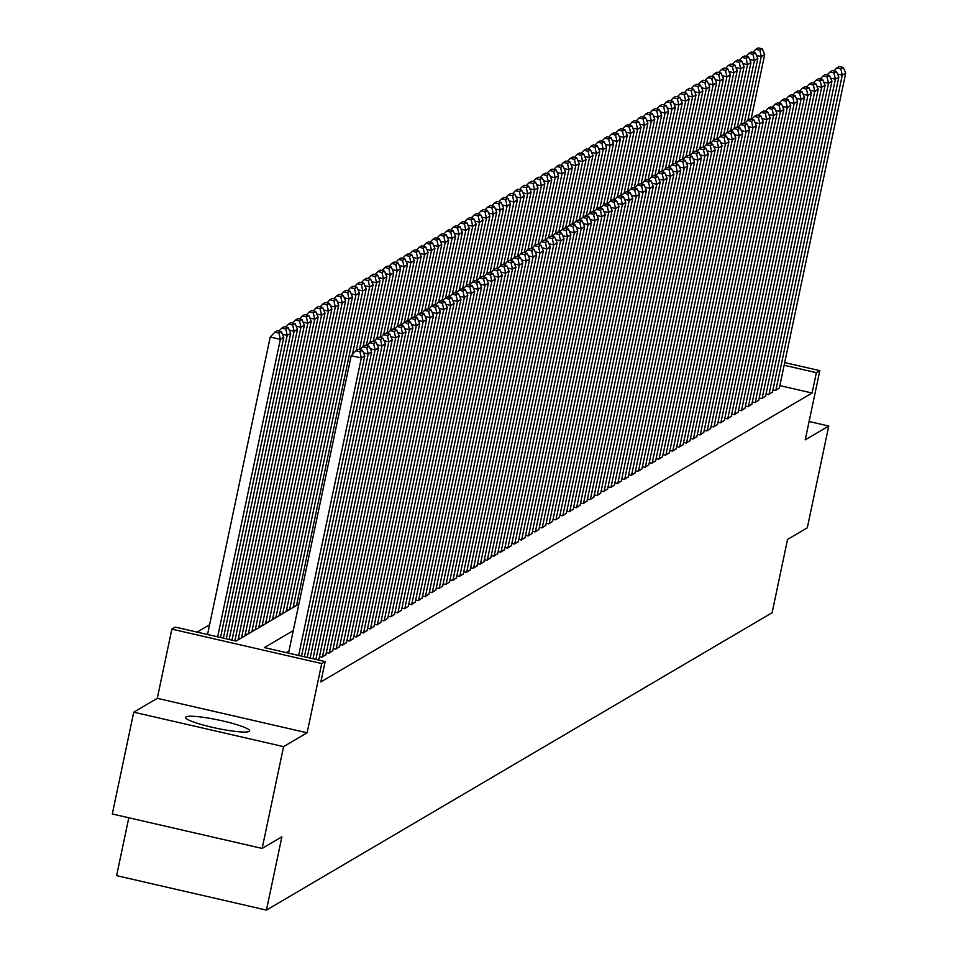 <?xml version="1.0" encoding="UTF-8"?>
<svg xmlns="http://www.w3.org/2000/svg" width="958" height="958" viewBox="0 0 958 958"><rect width="100%" height="100%" fill="white"/><g stroke="black" fill="none" stroke-linecap="round" stroke-linejoin="round"><path stroke-width="1.44" d="M186.02 716.895A32.728 4.227 11.9 0 0 185.577 717.41A32.728 4.227 11.9 0 0 214.484 727.805A32.728 4.227 11.9 0 0 249.188 731.421A32.728 4.227 11.9 0 0 249.631 730.906A32.728 4.227 11.9 0 0 220.723 720.5A32.728 4.227 11.9 0 0 186.02 716.895M128.803 817.761L116.613 875.648L266.444 910.1L772.112 612.725L787.548 539.438L807.307 527.822L828.754 426.023L809.091 421.508M266.444 910.1L281.892 836.813L262.145 848.429L112.302 813.977L133.749 712.177L283.592 746.629L307.123 732.798L321.708 663.571L171.865 629.119L175.302 627.107L236.051 641.07L298.86 604.139M307.123 732.798L157.28 698.334L133.749 712.177M157.28 698.334L171.865 629.119M209.586 624.772L197.108 632.112M262.145 848.429L283.592 746.629M772.926 389.918L775.513 390.517L779.345 388.026M766.053 393.966L768.639 394.552L772.471 392.061M759.191 398.001L761.766 398.6L765.61 396.109M752.317 402.037L754.904 402.635L758.736 400.145M745.444 406.084L748.03 406.671L751.862 404.192M738.57 410.12L741.157 410.719L744.989 408.228M731.708 414.167L734.283 414.754L738.127 412.263M724.835 418.203L727.421 418.802L731.253 416.311M717.961 422.239L720.548 422.837L724.38 420.346M711.099 426.286L713.674 426.885L717.518 424.394M704.226 430.322L706.812 430.92L710.644 428.43M697.352 434.369L699.939 434.956L703.771 432.465M690.479 438.405L693.065 439.004L696.897 436.513M683.617 442.452L686.191 443.039L690.035 440.548M676.743 446.488L679.33 447.087L683.162 444.596M669.87 450.523L672.456 451.122L676.288 448.631M662.996 454.571L665.582 455.158L669.414 452.667M656.134 458.607L658.709 459.205L662.553 456.715M649.261 462.654L651.847 463.241L655.679 460.75M642.387 466.69L644.974 467.288L648.805 464.798M635.525 470.725L638.1 471.324L641.944 468.833M628.652 474.773L631.238 475.36L635.07 472.869M621.778 478.808L624.365 479.407L628.197 476.916M614.904 482.856L617.491 483.443L621.323 480.952M608.043 486.892L610.617 487.49L614.461 484.999M601.169 490.927L603.756 491.526L607.588 489.035M594.295 494.975L596.882 495.561L600.714 493.071M587.422 499.01L590.008 499.609L593.84 497.118M580.56 503.058L583.135 503.645L586.979 501.154M573.686 507.093L576.273 507.692L580.105 505.201M566.813 511.129L569.399 511.728L573.231 509.237M559.951 515.176L562.526 515.763L566.37 513.272M553.077 519.212L555.664 519.811L559.496 517.32M546.204 523.26L548.79 523.846L552.622 521.356M539.33 527.295L541.917 527.894L545.749 525.403M532.468 531.331L535.043 531.929L538.887 529.439M525.595 535.378L528.181 535.965L532.013 533.486M518.721 539.414L521.308 540.013L525.14 537.522M511.859 543.461L514.434 544.048L518.266 541.557M504.986 547.497L507.572 548.096L511.404 545.605M498.112 551.533L500.699 552.131L504.531 549.641M491.238 555.58L493.825 556.167L497.657 553.688M484.377 559.616L486.951 560.214L490.795 557.724M477.503 563.663L480.09 564.25L483.922 561.759M470.629 567.699L473.216 568.298L477.048 565.807M463.756 571.746L466.342 572.333L470.174 569.842M456.894 575.782L459.469 576.381L463.313 573.89M450.021 579.818L452.607 580.416L456.439 577.925M443.147 583.865L445.733 584.452L449.565 581.961M436.285 587.901L438.86 588.499L442.704 586.009M429.412 591.948L431.998 592.535L435.83 590.044M422.538 595.984L425.124 596.583L428.956 594.092M415.664 600.019L418.251 600.618L422.083 598.127M408.803 604.067L411.377 604.654L415.221 602.163M401.929 608.102L404.516 608.701L408.348 606.21M395.055 612.15L397.642 612.737L401.474 610.246M388.182 616.186L390.768 616.784L394.6 614.294M381.32 620.221L383.895 620.82L387.739 618.329M374.446 624.269L377.033 624.856L380.865 622.365M367.573 628.304L370.159 628.903L373.991 626.412M360.711 632.352L363.286 632.939L367.13 630.448M353.837 636.387L356.424 636.986L360.256 634.495M346.964 640.423L349.55 641.022L353.382 638.531M340.09 644.471L342.677 645.057L346.509 642.567M333.228 648.506L335.803 649.105L339.647 646.614M326.355 652.554L328.941 653.14L332.773 650.65M319.481 656.589L322.068 657.188L325.9 654.697M317.589 659.822L319.026 658.733M240.53 638.435L238.482 637.968M247.404 634.4L245.356 633.921M254.265 630.352L252.229 629.885M261.139 626.316L259.103 625.849M268.012 622.269L265.965 621.802M274.886 618.233L272.838 617.766M281.748 614.198L279.712 613.719M288.621 610.15L286.586 609.683M295.495 606.115L293.447 605.648M293.28 630.604L264.396 647.584L325.145 661.559L320.858 681.916L812.085 393.019L779.848 385.607M288.993 650.961L286.202 652.602M784.71 362.579L819.808 370.65L805.223 439.866L828.754 426.023M819.808 370.65L816.372 372.662L784.147 365.249M812.085 393.019L816.372 372.662M325.145 661.559L321.708 663.571M298.656 655.464L361.346 357.993L351.215 355.669L288.526 653.14M301.531 656.122L364.77 355.969L361.346 357.993L359.933 351.706L362.34 350.281L358.292 349.359L355.885 350.772L359.933 351.706M351.215 355.669L355.885 350.772M362.34 350.281L364.77 355.969M217.658 636.842L280.347 339.371L283.784 337.348L220.532 637.501M278.934 333.073L281.341 331.66L277.293 330.726L274.886 332.139L278.934 333.073L280.347 339.371L270.216 337.036L207.539 634.507M283.784 337.348L281.341 331.66M274.886 332.139L270.216 337.036M304.393 656.781L368.207 353.957L363.441 352.855M307.267 657.439L371.644 351.933L368.207 353.957L366.806 347.658L369.213 346.245L365.166 345.311L362.759 346.724L366.806 347.658M359.897 349.73L362.759 346.724M369.213 346.245L371.644 351.933M310.141 658.11L375.081 349.909L370.315 348.82M313.003 658.769L378.518 347.898L375.081 349.909L373.68 343.623L376.075 342.21L372.027 341.276L369.62 342.689L373.68 343.623M366.77 345.682L369.62 342.689M376.075 342.21L378.518 347.898M315.877 659.427L381.955 345.874L377.177 344.772M318.978 658.996L385.391 343.85L381.955 345.874L380.542 339.575L382.949 338.162L378.901 337.228L376.494 338.653L380.542 339.575M373.644 341.647L376.494 338.653M382.949 338.162L385.391 343.85M322.415 656.984L388.828 341.838L384.05 340.737M325.84 654.961L392.253 339.815L388.828 341.838L387.415 335.539L389.822 334.126L385.775 333.192L383.368 334.605L387.415 335.539M380.506 337.599L383.368 334.605M389.822 334.126L392.253 339.815M223.394 638.16L287.22 335.336L290.645 333.312L226.268 638.818M285.807 329.037L288.214 327.624L284.167 326.69L281.76 328.103L285.807 329.037L287.22 335.336L282.442 334.234M290.645 333.312L288.214 327.624M281.76 328.103L278.898 331.097M229.142 639.477L294.082 331.288L297.519 329.265L232.016 640.136M292.681 324.99L295.088 323.576L291.028 322.654L288.633 324.067L292.681 324.99L294.082 331.288L289.316 330.187M297.519 329.265L295.088 323.576M288.633 324.067L285.771 327.061M234.878 640.806L300.956 327.253L304.393 325.229L238.087 639.872M299.555 320.954L301.95 319.541L297.902 318.607L295.495 320.02L299.555 320.954L300.956 327.253L296.19 326.151M304.393 325.229L301.95 319.541M295.495 320.02L292.645 323.026M241.524 637.848L307.829 323.205L311.266 321.193L244.961 635.837M306.416 316.918L308.823 315.505L304.776 314.571L302.369 315.984L306.416 316.918L307.829 323.205L303.051 322.116M311.266 321.193L308.823 315.505M302.369 315.984L299.519 318.978M329.277 652.937L395.69 337.791L390.924 336.701M332.713 650.925L399.127 335.767L395.69 337.791L394.289 331.504L396.696 330.079L392.636 329.157L390.241 330.57L394.289 331.504M387.379 333.564L390.241 330.57M396.696 330.079L399.127 335.767M248.397 633.813L314.703 319.17L318.128 317.146L251.822 631.789M313.29 312.871L315.697 311.458L311.649 310.524L309.242 311.937L313.29 312.871L314.703 319.17L309.925 318.068M318.128 317.146L315.697 311.458M309.242 311.937L306.38 314.942M336.15 648.901L402.564 333.755L397.798 332.654M339.587 646.878L406 331.731L402.564 333.755L401.163 327.456L403.558 326.043L399.51 325.109L397.103 326.522L401.163 327.456M394.253 329.528L397.103 326.522M403.558 326.043L406 331.731M255.259 629.765L321.565 315.122L325.001 313.11L258.696 627.753M320.164 308.835L322.571 307.422L318.511 306.488L316.116 307.901L320.164 308.835L321.565 315.122L316.799 314.032M325.001 313.11L322.571 307.422M316.116 307.901L313.254 310.895M343.024 644.866L409.437 329.708L404.659 328.618M346.461 642.842L412.874 327.696L409.437 329.708L408.024 323.421L410.431 322.008L406.384 321.074L403.977 322.487L408.024 323.421M401.127 325.481L403.977 322.487M410.431 322.008L412.874 327.696M262.133 625.73L328.438 311.087L331.875 309.063L265.57 623.706M327.037 304.788L329.432 303.375L325.385 302.453L322.978 303.866L327.037 304.788L328.438 311.087L323.672 309.985M331.875 309.063L329.432 303.375M322.978 303.866L320.128 306.859M349.898 640.818L416.299 325.672L411.533 324.57M353.322 638.794L419.736 323.648L416.299 325.672L414.898 319.373L417.305 317.96L413.257 317.026L410.85 318.451L414.898 319.373M407.988 321.445L410.85 318.451M417.305 317.96L419.736 323.648M269.006 621.694L335.312 307.051L338.749 305.027L272.443 619.67M333.899 300.752L336.306 299.339L332.258 298.405L329.851 299.818L333.899 300.752L335.312 307.051L330.534 305.949M338.749 305.027L336.306 299.339M329.851 299.818L327.001 302.812M356.759 636.783L423.173 321.637L418.406 320.535M360.196 634.759L426.609 319.613L423.173 321.637L421.771 315.338L424.166 313.925L420.119 312.991L417.724 314.404L421.771 315.338M414.862 317.397L417.724 314.404M424.166 313.925L426.609 319.613M275.868 617.647L342.174 303.003L345.61 300.992L279.305 615.635M340.773 296.717L343.18 295.303L339.132 294.369L336.725 295.783L340.773 296.717L342.174 303.003L337.408 301.914M345.61 300.992L343.18 295.303M336.725 295.783L333.863 298.776M363.633 632.735L430.046 317.589L425.268 316.499M367.07 630.723L433.483 315.565L430.046 317.589L428.633 311.29L431.04 309.877L426.993 308.955L424.586 310.368L428.633 311.29M421.736 313.362L424.586 310.368M431.04 309.877L433.483 315.565M282.742 613.611L349.047 298.968L352.484 296.944L286.179 611.587M347.646 292.669L350.041 291.256L345.994 290.322L343.587 291.735L347.646 292.669L349.047 298.968L344.281 297.866M352.484 296.944L350.041 291.256M343.587 291.735L340.737 294.741M370.506 628.699L436.92 313.553L432.142 312.452M373.943 626.676L440.345 311.53L436.92 313.553L435.507 307.255L437.914 305.841L433.866 304.907L431.459 306.321L435.507 307.255M428.597 309.326L431.459 306.321M437.914 305.841L440.345 311.53M289.615 609.563L355.921 294.92L359.358 292.909L293.052 607.552M354.508 288.633L356.915 287.22L352.867 286.286L350.46 287.699L354.508 288.633L355.921 294.92L351.143 293.831M359.358 292.909L356.915 287.22M350.46 287.699L347.61 290.693M377.368 624.664L443.782 309.506L439.015 308.416M380.805 622.64L447.218 307.494L443.782 309.506L442.38 303.219L444.787 301.806L440.728 300.872L438.333 302.285L442.38 303.219M435.471 305.279L438.333 302.285M444.787 301.806L447.218 307.494M296.489 605.528L362.795 290.885L366.219 288.861L352.412 354.412M361.382 284.586L363.789 283.173L359.741 282.251L357.334 283.664L361.382 284.586L362.795 290.885L358.017 289.783M366.219 288.861L363.789 283.173M357.334 283.664L354.472 286.658M384.242 620.616L450.655 305.47L445.889 304.369M387.679 618.593L454.092 303.447L450.655 305.47L449.254 299.171L451.649 297.758L447.602 296.824L445.195 298.237L449.254 299.171M442.345 301.243L445.195 298.237M451.649 297.758L454.092 303.447M391.115 616.581L457.529 301.435L452.751 300.333M394.552 614.557L460.966 299.411L457.529 301.435L456.116 295.136L458.523 293.723L454.475 292.789L452.068 294.202L456.116 295.136M449.218 297.196L452.068 294.202M458.523 293.723L460.966 299.411M397.989 612.533L464.391 297.387L459.624 296.285M401.414 610.521L467.827 295.363L464.391 297.387L462.989 291.088L465.396 289.675L461.349 288.753L458.942 290.166L462.989 291.088M456.08 293.16L458.942 290.166M465.396 289.675L467.827 295.363M404.851 608.498L471.264 293.352L466.498 292.25M408.288 606.474L474.701 291.328L471.264 293.352L469.863 287.053L472.27 285.64L468.211 284.706L465.816 286.119L469.863 287.053M462.954 289.124L465.816 286.119M472.27 285.64L474.701 291.328M411.724 604.45L478.138 289.304L473.372 288.214M415.161 602.438L481.575 287.292L478.138 289.304L476.725 283.017L479.132 281.604L475.084 280.67L472.677 282.083L476.725 283.017M469.827 285.077L472.677 282.083M479.132 281.604L481.575 287.292M418.598 600.415L485.011 285.268L480.233 284.167M422.035 598.391L488.448 283.245L485.011 285.268L483.598 278.97L486.005 277.557L481.958 276.623L479.551 278.036L483.598 278.97M476.701 281.041L479.551 278.036M486.005 277.557L488.448 283.245M425.46 596.379L491.873 281.221L487.107 280.131M428.897 594.355L495.31 279.209L491.873 281.221L490.472 274.934L492.879 273.521L488.831 272.587L486.424 274L490.472 274.934M483.562 276.994L486.424 274M492.879 273.521L495.31 279.209M432.333 592.331L498.747 277.185L493.981 276.084M435.77 590.32L502.184 275.162L498.747 277.185L497.346 270.886L499.741 269.473L495.693 268.551L493.286 269.964L497.346 270.886M490.436 272.958L493.286 269.964M499.741 269.473L502.184 275.162M439.207 588.296L505.62 273.15L500.842 272.048M442.644 586.272L509.057 271.126L505.62 273.15L504.207 266.851L506.614 265.438L502.567 264.504L500.16 265.917L504.207 266.851M497.31 268.911L500.16 265.917M506.614 265.438L509.057 271.126M446.081 584.248L512.494 269.102L507.716 268.012M449.518 582.236L515.919 267.09L512.494 269.102L511.081 262.815L513.488 261.402L509.44 260.468L507.033 261.881L511.081 262.815M504.171 264.875L507.033 261.881M513.488 261.402L515.919 267.09M452.942 580.213L519.356 265.067L514.59 263.965M456.379 578.189L522.793 263.043L519.356 265.067L517.955 258.768L520.362 257.355L516.302 256.421L513.907 257.834L517.955 258.768M511.045 260.839L513.907 257.834M520.362 257.355L522.793 263.043M459.816 576.177L526.229 261.019L521.463 259.929M463.253 574.153L529.666 259.007L526.229 261.019L524.828 254.732L527.223 253.319L523.176 252.385L520.769 253.798L524.828 254.732M517.919 256.792L520.769 253.798M527.223 253.319L529.666 259.007M466.69 572.13L533.103 256.983L528.325 255.882M470.127 570.118L536.54 254.96L533.103 256.983L531.69 250.685L534.097 249.272L530.049 248.35L527.642 249.763L531.69 250.685M524.792 252.756L527.642 249.763M534.097 249.272L536.54 254.96M473.563 568.094L539.965 252.948L535.199 251.846M476.988 566.07L543.402 250.924L539.965 252.948L538.564 246.649L540.971 245.236L536.923 244.302L534.516 245.715L538.564 246.649M531.654 248.709L534.516 245.715M540.971 245.236L543.402 250.924M480.425 564.046L546.838 248.9L542.072 247.811M483.862 562.035L550.275 246.889L546.838 248.9L545.437 242.613L547.844 241.188L543.785 240.266L541.39 241.679L545.437 242.613M538.528 244.673L541.39 241.679M547.844 241.188L550.275 246.889M487.299 560.011L553.712 244.865L548.946 243.763M490.736 557.987L557.149 242.841L553.712 244.865L552.299 238.566L554.706 237.153L550.658 236.219L548.251 237.632L552.299 238.566M545.401 240.638L548.251 237.632M554.706 237.153L557.149 242.841M494.172 555.975L560.586 240.817L555.808 239.728M497.609 553.952L564.023 238.805L560.586 240.817L559.173 234.53L561.58 233.117L557.532 232.183L555.125 233.596L559.173 234.53M552.275 236.59L555.125 233.596M561.58 233.117L564.023 238.805M501.034 551.928L567.447 236.782L562.681 235.68M504.471 549.916L570.884 234.758L567.447 236.782L566.046 230.483L568.453 229.07L564.406 228.148L561.999 229.561L566.046 230.483M559.137 232.554L561.999 229.561M568.453 229.07L570.884 234.758M507.908 547.892L574.321 232.746L569.555 231.644M511.344 545.868L577.758 230.722L574.321 232.746L572.92 226.447L575.315 225.034L571.267 224.1L568.86 225.513L572.92 226.447M566.01 228.507L568.86 225.513M575.315 225.034L577.758 230.722M514.781 543.845L581.195 228.699L576.417 227.609M518.218 541.833L584.631 226.675L581.195 228.699L579.782 222.412L582.189 220.987L578.141 220.065L575.734 221.478L579.782 222.412M572.884 224.471L575.734 221.478M582.189 220.987L584.631 226.675M521.655 539.809L588.068 224.663L583.29 223.561M525.08 537.785L591.493 222.639L588.068 224.663L586.655 218.364L589.062 216.951L585.015 216.017L582.608 217.43L586.655 218.364M579.746 220.436L582.608 217.43M589.062 216.951L591.493 222.639M528.517 535.773L594.93 220.615L590.164 219.526M531.953 533.75L598.367 218.604L594.93 220.615L593.529 214.329L595.936 212.916L591.876 211.981L589.481 213.394L593.529 214.329M586.619 216.388L589.481 213.394M595.936 212.916L598.367 218.604M535.39 531.726L601.804 216.58L597.038 215.478M538.827 529.702L605.24 214.556L601.804 216.58L600.403 210.281L602.798 208.868L598.75 207.934L596.343 209.359L600.403 210.281M593.493 212.353L596.343 209.359M602.798 208.868L605.24 214.556M542.264 527.69L608.677 212.544L603.899 211.443M545.701 525.667L612.114 210.521L608.677 212.544L607.264 206.245L609.671 204.832L605.624 203.898L603.217 205.311L607.264 206.245M600.367 208.305L603.217 205.311M609.671 204.832L612.114 210.521M549.138 523.643L615.539 208.497L610.773 207.407M552.562 521.631L618.976 206.473L615.539 208.497L614.138 202.21L616.545 200.785L612.497 199.863L610.09 201.276L614.138 202.21M607.228 204.27L610.09 201.276M616.545 200.785L618.976 206.473M555.999 519.607L622.413 204.461L617.647 203.359M559.436 517.583L625.849 202.437L622.413 204.461L621.012 198.162L623.418 196.749L619.359 195.815L616.964 197.228L621.012 198.162M614.102 200.234L616.964 197.228M623.418 196.749L625.849 202.437M562.873 515.572L629.286 200.414L624.52 199.324M566.31 513.548L632.723 198.402L629.286 200.414L627.873 194.127L630.28 192.714L626.233 191.78L623.826 193.193L627.873 194.127M620.976 196.186L623.826 193.193M630.28 192.714L632.723 198.402M569.747 511.524L636.16 196.378L631.382 195.276M573.183 509.5L639.585 194.354L636.16 196.378L634.747 190.079L637.154 188.666L633.106 187.732L630.699 189.157L634.747 190.079M627.837 192.151L630.699 189.157M637.154 188.666L639.585 194.354M576.608 507.489L643.022 192.342L638.256 191.241M580.045 505.465L646.458 190.319L643.022 192.342L641.62 186.044L644.027 184.631L639.968 183.697L637.573 185.11L641.62 186.044M634.711 188.103L637.573 185.11M644.027 184.631L646.458 190.319M583.482 503.441L649.895 188.295L645.129 187.205M586.919 501.429L653.332 186.271L649.895 188.295L648.494 181.996L650.889 180.583L646.842 179.661L644.435 181.074L648.494 181.996M641.585 184.068L644.435 181.074M650.889 180.583L653.332 186.271M590.356 499.405L656.769 184.259L651.991 183.158M593.792 497.382L660.206 182.236L656.769 184.259L655.356 177.96L657.763 176.547L653.715 175.613L651.308 177.026L655.356 177.96M648.458 180.032L651.308 177.026M657.763 176.547L660.206 182.236M597.229 495.37L663.643 180.212L658.865 179.122M600.654 493.346L667.067 178.2L663.643 180.212L662.229 173.925L664.636 172.512L660.589 171.578L658.182 172.991L662.229 173.925M655.32 175.985L658.182 172.991M664.636 172.512L667.067 178.2M604.091 491.322L670.504 176.176L665.738 175.075M607.528 489.299L673.941 174.152L670.504 176.176L669.103 169.877L671.51 168.464L667.451 167.53L665.056 168.955L669.103 169.877M662.194 171.949L665.056 168.955M671.51 168.464L673.941 174.152M610.965 487.287L677.378 172.141L672.612 171.039M614.401 485.263L680.815 170.117L677.378 172.141L675.965 165.842L678.372 164.429L674.324 163.495L671.917 164.908L675.965 165.842M669.067 167.901L671.917 164.908M678.372 164.429L680.815 170.117M617.838 483.239L684.251 168.093L679.473 167.003M621.275 481.227L687.688 166.069L684.251 168.093L682.838 161.794L685.245 160.381L681.198 159.459L678.791 160.872L682.838 161.794M675.941 163.866L678.791 160.872M685.245 160.381L687.688 166.069M624.712 479.204L691.113 164.058L686.347 162.956M628.137 477.18L694.55 162.034L691.113 164.058L689.712 157.759L692.119 156.346L688.072 155.412L685.665 156.825L689.712 157.759M682.803 159.83L685.665 156.825M692.119 156.346L694.55 162.034M631.573 475.156L697.987 160.01L693.221 158.92M635.01 473.144L701.424 157.998L697.987 160.01L696.586 153.723L698.981 152.31L694.933 151.376L692.526 152.789L696.586 153.723M689.676 155.783L692.526 152.789M698.981 152.31L701.424 157.998M356.232 350.568L369.656 286.849L373.093 284.825L359.442 349.622M368.255 280.55L370.662 279.137L366.603 278.203L364.208 279.616L368.255 280.55L369.656 286.849L364.89 285.747M373.093 284.825L370.662 279.137M364.208 279.616L361.346 282.61M363.106 346.521L376.53 282.802L379.967 280.79L366.315 345.575M375.129 276.515L377.524 275.09L373.476 274.168L371.069 275.581L375.129 276.515L376.53 282.802L371.764 281.712M379.967 280.79L377.524 275.09M371.069 275.581L368.219 278.574M369.968 342.485L383.404 278.766L386.84 276.742L373.177 341.539M381.991 272.467L384.397 271.054L380.35 270.12L377.943 271.533L381.991 272.467L383.404 278.766L378.626 277.664M386.84 276.742L384.397 271.054M377.943 271.533L375.093 274.539M376.841 338.449L390.265 274.718L393.702 272.707L380.051 337.503M388.864 268.432L391.271 267.019L387.224 266.084L384.817 267.498L388.864 268.432L390.265 274.718L385.499 273.629M393.702 272.707L391.271 267.019M384.817 267.498L381.955 270.491M383.715 334.402L397.139 270.683L400.576 268.659L386.924 333.456M395.738 264.384L398.145 262.971L394.085 262.049L391.69 263.462L395.738 264.384L397.139 270.683L392.373 269.581M400.576 268.659L398.145 262.971M391.69 263.462L388.828 266.456M390.589 330.366L404.013 266.647L407.449 264.624L393.798 329.42M402.599 260.348L405.006 258.935L400.959 258.001L398.552 259.414L402.599 260.348L404.013 266.647L399.246 265.546M407.449 264.624L405.006 258.935M398.552 259.414L395.702 262.408M397.45 326.319L410.886 262.6L414.323 260.576L400.66 325.373M409.473 256.313L411.88 254.888L407.833 253.966L405.426 255.379L409.473 256.313L410.886 262.6L406.108 261.51M414.323 260.576L411.88 254.888M405.426 255.379L402.576 258.373M404.324 322.283L417.748 258.564L421.185 256.54L407.533 321.337M416.347 252.265L418.754 250.852L414.706 249.918L412.299 251.331L416.347 252.265L417.748 258.564L412.982 257.462M421.185 256.54L418.754 250.852M412.299 251.331L409.437 254.337M411.198 318.236L424.622 254.517L428.058 252.505L414.407 317.302M423.22 248.23L425.615 246.817L421.568 245.883L419.161 247.296L423.22 248.23L424.622 254.517L419.855 253.427M428.058 252.505L425.615 246.817M419.161 247.296L416.311 250.289M418.071 314.2L431.495 250.481L434.932 248.457L421.269 313.254M430.082 244.182L432.489 242.769L428.442 241.835L426.035 243.26L430.082 244.182L431.495 250.481L426.717 249.379M434.932 248.457L432.489 242.769M426.035 243.26L423.185 246.254M424.933 310.164L438.369 246.446L441.794 244.422L428.142 309.218M436.956 240.147L439.363 238.734L435.315 237.8L432.908 239.213L436.956 240.147L438.369 246.446L433.591 245.344M441.794 244.422L439.363 238.734M432.908 239.213L430.046 242.206M431.807 306.117L445.231 242.398L448.667 240.374L435.016 305.171M443.829 236.111L446.236 234.686L442.177 233.764L439.782 235.177L443.829 236.111L445.231 242.398L440.464 241.308M448.667 240.374L446.236 234.686M439.782 235.177L436.92 238.171M438.68 302.081L452.104 238.362L455.541 236.339L441.889 301.135M450.703 232.064L453.098 230.65L449.051 229.716L446.644 231.129L450.703 232.064L452.104 238.362L447.338 237.261M455.541 236.339L453.098 230.65M446.644 231.129L443.794 234.135M445.542 298.034L458.978 234.315L462.415 232.303L448.751 297.1M457.565 228.028L459.972 226.615L455.924 225.681L453.517 227.094L457.565 228.028L458.978 234.315L454.2 233.225M462.415 232.303L459.972 226.615M453.517 227.094L450.667 230.088M452.416 293.998L465.839 230.279L469.276 228.255L455.625 293.052M464.438 223.98L466.845 222.567L462.798 221.633L460.391 223.058L464.438 223.98L465.839 230.279L461.073 229.178M469.276 228.255L466.845 222.567M460.391 223.058L457.529 226.052M459.289 289.963L472.713 226.244L476.15 224.22L462.498 289.017M471.312 219.945L473.719 218.532L469.659 217.598L467.264 219.011L471.312 219.945L472.713 226.244L467.947 225.142M476.15 224.22L473.719 218.532M467.264 219.011L464.402 222.005M466.163 285.915L479.587 222.196L483.024 220.172L469.372 284.969M478.174 215.897L480.581 214.484L476.533 213.562L474.126 214.975L478.174 215.897L479.587 222.196L474.821 221.106M483.024 220.172L480.581 214.484M474.126 214.975L471.276 217.969M473.024 281.88L486.46 218.161L489.885 216.137L476.234 280.933M485.047 211.862L487.454 210.449L483.407 209.515L481 210.928L485.047 211.862L486.46 218.161L481.682 217.059M489.885 216.137L487.454 210.449M481 210.928L478.138 213.933M479.898 277.832L493.322 214.113L496.759 212.101L483.107 276.886M491.921 207.826L494.328 206.413L490.28 205.479L487.873 206.892L491.921 207.826L493.322 214.113L488.556 213.023M496.759 212.101L494.328 206.413M487.873 206.892L485.011 209.886M486.772 273.796L500.196 210.077L503.633 208.054L489.981 272.85M498.795 203.779L501.19 202.366L497.142 201.431L494.735 202.857L498.795 203.779L500.196 210.077L495.43 208.976M503.633 208.054L501.19 202.366M494.735 202.857L491.885 205.85M493.633 269.761L507.069 206.042L510.506 204.018L496.843 268.815M505.656 199.743L508.063 198.33L504.016 197.396L501.609 198.809L505.656 199.743L507.069 206.042L502.291 204.94M510.506 204.018L508.063 198.33M501.609 198.809L498.759 201.803M500.507 265.713L513.943 201.994L517.368 199.971L503.716 264.767M512.53 195.695L514.937 194.282L510.889 193.36L508.482 194.773L512.53 195.695L513.943 201.994L509.165 200.905M517.368 199.971L514.937 194.282M508.482 194.773L505.62 197.767M507.381 261.678L520.805 197.959L524.242 195.935L510.59 260.732M519.404 191.66L521.811 190.247L517.751 189.313L515.356 190.726L519.404 191.66L520.805 197.959L516.039 196.857M524.242 195.935L521.811 190.247M515.356 190.726L512.494 193.732M514.254 257.63L527.678 193.911L531.115 191.899L517.464 256.684M526.277 187.624L528.672 186.211L524.625 185.277L522.218 186.69L526.277 187.624L527.678 193.911L522.912 192.821M531.115 191.899L528.672 186.211M522.218 186.69L519.368 189.684M521.116 253.595L534.552 189.876L537.989 187.852L524.325 252.649M533.139 183.577L535.546 182.164L531.498 181.23L529.091 182.643L533.139 183.577L534.552 189.876L529.774 188.774M537.989 187.852L535.546 182.164M529.091 182.643L526.241 185.648M527.99 249.559L541.414 185.828L544.851 183.816L531.199 248.613M540.013 179.541L542.42 178.128L538.372 177.194L535.965 178.607L540.013 179.541L541.414 185.828L536.648 184.738M544.851 183.816L542.42 178.128M535.965 178.607L533.103 181.601M534.863 245.511L548.287 181.792L551.724 179.769L538.073 244.565M546.886 175.494L549.281 174.081L545.234 173.159L542.827 174.572L546.886 175.494L548.287 181.792L543.521 180.691M551.724 179.769L549.281 174.081M542.827 174.572L539.977 177.565M541.737 241.476L555.161 177.757L558.598 175.733L544.934 240.53M553.748 171.458L556.155 170.045L552.107 169.111L549.7 170.524L553.748 171.458L555.161 177.757L550.383 176.655M558.598 175.733L556.155 170.045M549.7 170.524L546.85 173.518M548.599 237.428L562.035 173.709L565.459 171.698L551.808 236.482M560.622 167.422L563.029 166.009L558.981 165.075L556.574 166.488L560.622 167.422L562.035 173.709L557.257 172.62M565.459 171.698L563.029 166.009M556.574 166.488L553.712 169.482M555.472 233.393L568.896 169.674L572.333 167.65L558.682 232.447M567.495 163.375L569.902 161.962L565.843 161.028L563.448 162.441L567.495 163.375L568.896 169.674L564.13 168.572M572.333 167.65L569.902 161.962M563.448 162.441L560.586 165.447M562.346 229.357L575.77 165.626L579.207 163.614L565.555 228.411M574.369 159.339L576.764 157.926L572.716 156.992L570.309 158.405L574.369 159.339L575.77 165.626L571.004 164.537M579.207 163.614L576.764 157.926M570.309 158.405L567.459 161.399M569.208 225.31L582.644 161.591L586.08 159.567L572.417 224.364M581.231 155.292L583.638 153.879L579.59 152.957L577.183 154.37L581.231 155.292L582.644 161.591L577.866 160.489M586.08 159.567L583.638 153.879M577.183 154.37L574.333 157.363M576.081 221.274L589.505 157.555L592.942 155.531L579.291 220.328M588.104 151.256L590.511 149.843L586.464 148.909L584.057 150.322L588.104 151.256L589.505 157.555L584.739 156.453M592.942 155.531L590.511 149.843M584.057 150.322L581.195 153.316M582.955 217.227L596.379 153.508L599.816 151.496L586.164 216.28M594.978 147.221L597.385 145.808L593.325 144.874L590.93 146.287L594.978 147.221L596.379 153.508L591.613 152.418M599.816 151.496L597.385 145.808M590.93 146.287L588.068 149.28M589.829 213.191L603.253 149.472L606.689 147.448L593.038 212.245M601.84 143.173L604.247 141.76L600.199 140.826L597.792 142.239L601.84 143.173L603.253 149.472L598.487 148.37M606.689 147.448L604.247 141.76M597.792 142.239L594.942 145.245M596.69 209.155L610.126 145.424L613.563 143.413L599.9 208.209M608.713 139.138L611.12 137.724L607.073 136.79L604.666 138.203L608.713 139.138L610.126 145.424L605.348 144.335M613.563 143.413L611.12 137.724M604.666 138.203L601.816 141.197M603.564 205.108L616.988 141.389L620.425 139.365L606.773 204.162M615.587 135.09L617.994 133.677L613.946 132.755L611.539 134.168L615.587 135.09L616.988 141.389L612.222 140.287M620.425 139.365L617.994 133.677M611.539 134.168L608.677 137.162M638.447 471.12L704.86 155.974L700.082 154.873M641.884 469.097L708.297 153.951L704.86 155.974L703.447 149.676L705.854 148.262L701.807 147.328L699.4 148.741L703.447 149.676M696.55 151.747L699.4 148.741M705.854 148.262L708.297 153.951M610.438 201.072L623.862 137.353L627.298 135.329L613.647 200.126M622.46 131.054L624.856 129.641L620.808 128.707L618.401 130.12L622.46 131.054L623.862 137.353L619.096 136.252M627.298 135.329L624.856 129.641M618.401 130.12L615.551 133.114M645.321 467.085L711.734 151.927L706.956 150.837M648.758 465.061L715.159 149.915L711.734 151.927L710.321 145.64L712.728 144.227L708.68 143.293L706.274 144.706L710.321 145.64M703.411 147.7L706.274 144.706M712.728 144.227L715.159 149.915M617.311 197.025L630.735 133.306L634.172 131.294L620.509 196.079M629.322 127.019L631.729 125.594L627.682 124.672L625.275 126.085L629.322 127.019L630.735 133.306L625.957 132.216M634.172 131.294L631.729 125.594M625.275 126.085L622.425 129.079M652.182 463.037L718.596 147.891L713.83 146.79M655.619 461.026L722.033 145.867L718.596 147.891L717.195 141.592L719.602 140.179L715.542 139.257L713.147 140.67L717.195 141.592M710.285 143.664L713.147 140.67M719.602 140.179L722.033 145.867M624.173 192.989L637.609 129.27L641.034 127.246L627.382 192.043M636.196 122.971L638.603 121.558L634.555 120.624L632.148 122.037L636.196 122.971L637.609 129.27L632.831 128.168M641.034 127.246L638.603 121.558M632.148 122.037L629.286 125.043M659.056 459.002L725.469 143.856L720.703 142.754M662.493 456.978L728.906 141.832L725.469 143.856L724.068 137.557L726.463 136.144L722.416 135.21L720.009 136.623L724.068 137.557M717.159 139.617L720.009 136.623M726.463 136.144L728.906 141.832M631.047 188.942L644.471 125.223L647.907 123.211L634.256 188.007M643.069 118.936L645.476 117.523L641.417 116.589L639.022 118.002L643.069 118.936L644.471 125.223L639.705 124.133M647.907 123.211L645.476 117.523M639.022 118.002L636.16 120.995M665.93 454.954L732.343 139.808L727.565 138.718M669.367 452.942L735.78 137.796L732.343 139.808L730.93 133.521L733.337 132.108L729.289 131.174L726.883 132.587L730.93 133.521M724.032 135.581L726.883 132.587M733.337 132.108L735.78 137.796M637.92 184.906L651.344 121.187L654.781 119.163L641.13 183.96M649.943 114.888L652.338 113.475L648.291 112.541L645.884 113.966L649.943 114.888L651.344 121.187L646.578 120.085M654.781 119.163L652.338 113.475M645.884 113.966L643.034 116.96M672.803 450.919L739.205 135.773L734.439 134.671M676.228 448.895L742.642 133.749L739.205 135.773L737.804 129.474L740.211 128.061L736.163 127.127L733.756 128.54L737.804 129.474M730.894 131.545L733.756 128.54M740.211 128.061L742.642 133.749M644.782 180.87L658.218 117.151L661.655 115.128L647.991 179.924M656.805 110.853L659.212 109.44L655.164 108.505L652.757 109.919L656.805 110.853L658.218 117.151L653.44 116.05M661.655 115.128L659.212 109.44M652.757 109.919L649.907 112.912M679.665 446.883L746.078 131.725L741.312 130.635M683.102 444.859L749.515 129.713L746.078 131.725L744.677 125.438L747.084 124.025L743.025 123.091L740.63 124.504L744.677 125.438M737.768 127.498L740.63 124.504M747.084 124.025L749.515 129.713M651.656 176.823L665.08 113.104L668.516 111.08L654.865 175.877M663.678 106.817L666.085 105.392L662.038 104.47L659.631 105.883L663.678 106.817L665.08 113.104L660.313 112.014M668.516 111.08L666.085 105.392M659.631 105.883L656.769 108.877M686.539 442.836L752.952 127.689L748.186 126.588M689.976 440.824L756.389 125.666L752.952 127.689L751.539 121.391L753.946 119.978L749.898 119.055L747.491 120.468L751.539 121.391M744.641 123.462L747.491 120.468M753.946 119.978L756.389 125.666M658.529 172.787L671.953 109.068L675.39 107.045L661.739 171.841M670.552 102.769L672.959 101.356L668.9 100.422L666.505 101.835L670.552 102.769L671.953 109.068L667.187 107.967M675.39 107.045L672.959 101.356M666.505 101.835L663.643 104.841M693.412 438.8L759.826 123.654L755.048 122.552M696.849 436.776L763.263 121.63L759.826 123.654L758.413 117.355L760.82 115.942L756.772 115.008L754.365 116.421L758.413 117.355M751.515 119.415L754.365 116.421M760.82 115.942L763.263 121.63M665.403 168.74L678.827 105.021L682.264 103.009L668.612 167.806M677.414 98.734L679.821 97.321L675.773 96.387L673.366 97.8L677.414 98.734L678.827 105.021L674.061 103.931M682.264 103.009L679.821 97.321M673.366 97.8L670.516 100.794M700.274 434.752L766.687 119.606L761.921 118.517M703.711 432.741L770.124 117.595L766.687 119.606L765.286 113.319L767.693 111.906L763.646 110.972L761.239 112.385L765.286 113.319M758.377 115.379L761.239 112.385M767.693 111.906L770.124 117.595M672.265 164.704L685.7 100.985L689.125 98.961L675.474 163.758M684.287 94.686L686.694 93.273L682.647 92.339L680.24 93.764L684.287 94.686L685.7 100.985L680.922 99.883M689.125 98.961L686.694 93.273M680.24 93.764L677.378 96.758M707.148 430.717L773.561 115.571L768.795 114.469M710.585 428.693L776.998 113.547L773.561 115.571L772.16 109.272L774.555 107.859L770.507 106.925L768.1 108.338L772.16 109.272M765.25 111.344L768.1 108.338M774.555 107.859L776.998 113.547M679.138 160.669L692.562 96.95L695.999 94.926L682.347 159.723M691.161 90.651L693.568 89.238L689.52 88.304L687.114 89.717L691.161 90.651L692.562 96.95L687.796 95.848M695.999 94.926L693.568 89.238M687.114 89.717L684.251 92.71M714.021 426.681L780.435 111.523L775.657 110.433M717.458 424.657L783.872 109.511L780.435 111.523L779.022 105.236L781.429 103.823L777.381 102.889L774.974 104.302L779.022 105.236M772.124 107.296L774.974 104.302M781.429 103.823L783.872 109.511M686.012 156.621L699.436 92.902L702.873 90.878L689.221 155.675M698.035 86.615L700.43 85.19L696.382 84.268L693.975 85.681L698.035 86.615L699.436 92.902L694.67 91.812M702.873 90.878L700.43 85.19M693.975 85.681L691.125 88.675M720.895 422.634L787.308 107.488L782.53 106.386M724.332 420.622L790.733 105.464L787.308 107.488L785.895 101.189L788.302 99.776L784.255 98.854L781.848 100.267L785.895 101.189M778.986 103.26L781.848 100.267M788.302 99.776L790.733 105.464M692.874 152.585L706.309 88.866L709.746 86.843L696.083 151.639M704.896 82.568L707.303 81.155L703.256 80.221L700.849 81.634L704.896 82.568L706.309 88.866L701.531 87.765M709.746 86.843L707.303 81.155M700.849 81.634L697.999 84.639M727.757 418.598L794.17 103.452L789.404 102.35M731.194 416.574L797.607 101.428L794.17 103.452L792.769 97.153L795.176 95.74L791.116 94.806L788.721 96.219L792.769 97.153M785.859 99.213L788.721 96.219M795.176 95.74L797.607 101.428M699.747 148.538L713.183 84.819L716.608 82.807L702.956 147.592M711.77 78.532L714.177 77.119L710.129 76.185L707.722 77.598L711.77 78.532L713.183 84.819L708.405 83.729M716.608 82.807L714.177 77.119M707.722 77.598L704.86 80.592M734.63 414.551L801.044 99.404L796.278 98.315M738.067 412.539L804.481 97.393L801.044 99.404L799.643 93.118L802.038 91.693L797.99 90.77L795.583 92.184L799.643 93.118M792.733 95.177L795.583 92.184M802.038 91.693L804.481 97.393M706.621 144.502L720.045 80.783L723.482 78.76L709.83 143.556M718.644 74.484L721.051 73.071L716.991 72.137L714.596 73.562L718.644 74.484L720.045 80.783L715.279 79.682M723.482 78.76L721.051 73.071M714.596 73.562L711.734 76.556M741.504 410.515L807.917 95.369L803.139 94.267M744.941 408.491L811.354 93.345L807.917 95.369L806.504 89.07L808.911 87.657L804.864 86.723L802.457 88.136L806.504 89.07M799.607 91.142L802.457 88.136M808.911 87.657L811.354 93.345M713.494 140.467L726.918 76.748L730.355 74.724L716.704 139.521M725.517 70.449L727.912 69.036L723.865 68.102L721.458 69.515L725.517 70.449L726.918 76.748L722.152 75.646M730.355 74.724L727.912 69.036M721.458 69.515L718.608 72.509M748.378 406.479L814.779 91.321L810.013 90.232M751.802 404.456L818.216 89.31L814.779 91.321L813.378 85.034L815.785 83.621L811.737 82.687L809.33 84.1L813.378 85.034M806.468 87.094L809.33 84.1M815.785 83.621L818.216 89.31M720.356 136.419L733.792 72.7L737.229 70.676L723.565 135.473M732.379 66.401L734.786 64.988L730.738 64.066L728.331 65.479L732.379 66.401L733.792 72.7L729.014 71.611M737.229 70.676L734.786 64.988M728.331 65.479L725.481 68.473M755.239 402.432L821.653 87.286L816.887 86.184M758.676 400.408L825.089 85.262L821.653 87.286L820.252 80.987L822.659 79.574L818.599 78.64L816.204 80.065L820.252 80.987M813.342 83.059L816.204 80.065M822.659 79.574L825.089 85.262M727.23 132.384L740.654 68.665L744.091 66.641L730.439 131.438M739.253 62.366L741.66 60.953L737.612 60.019L735.205 61.432L739.253 62.366L740.654 68.665L735.888 67.563M744.091 66.641L741.66 60.953M735.205 61.432L732.343 64.437M762.113 398.396L828.526 83.25L823.76 82.148M765.55 396.373L831.963 81.226L828.526 83.25L827.113 76.951L829.52 75.538L825.473 74.604L823.066 76.017L827.113 76.951M820.216 79.011L823.066 76.017M829.52 75.538L831.963 81.226M734.103 128.336L747.527 64.617L750.964 62.605L737.313 127.39M746.126 58.33L748.521 56.917L744.474 55.983L742.079 57.396L746.126 58.33L747.527 64.617L742.761 63.527M750.964 62.605L748.521 56.917M742.079 57.396L739.217 60.39M768.987 394.349L835.4 79.203L830.622 78.113M772.423 392.337L838.825 77.179L835.4 79.203L833.987 72.916L836.394 71.491L832.346 70.569L829.939 71.982L833.987 72.916M827.077 74.975L829.939 71.982M836.394 71.491L838.825 77.179M740.977 124.3L754.401 60.582L757.838 58.558L744.174 123.354M752.988 54.283L755.395 52.87L751.347 51.936L748.94 53.349L752.988 54.283L754.401 60.582L749.623 59.48M757.838 58.558L755.395 52.87M748.94 53.349L746.09 56.354M775.848 390.313L842.262 75.167L837.496 74.065M779.285 388.289L845.698 73.143L842.262 75.167L840.861 68.868L843.268 67.455L839.208 66.521L836.813 67.934L840.861 68.868M833.951 70.94L836.813 67.934M843.268 67.455L845.698 73.143M747.839 120.265L761.275 56.546L764.7 54.522L751.048 119.319M759.862 50.247L762.269 48.834L758.221 47.9L755.814 49.313L759.862 50.247L761.275 56.546L756.497 55.444M764.7 54.522L762.269 48.834M755.814 49.313L752.952 52.307"/></g></svg>
